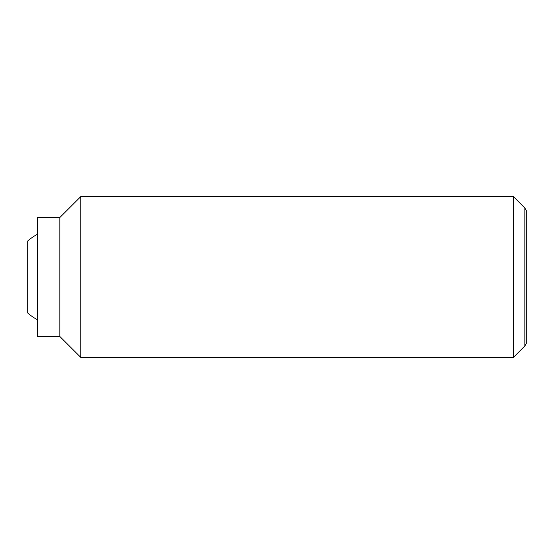 <?xml version="1.0" encoding="UTF-8"?>
<svg xmlns="http://www.w3.org/2000/svg" width="554" height="554" viewBox="0 0 554 554"><rect width="100%" height="100%" fill="white"/><g stroke="black" fill="none" stroke-linecap="round" stroke-linejoin="round"><path stroke-width="0.83" d="M37.353 319.679A48.253 48.253 0 0 1 27.7 312.962L27.7 241.038A48.253 48.253 0 0 1 37.353 234.321M513.433 196.58L513.433 357.42L80.78 357.42L80.78 196.58L513.433 196.58L524.846 207.992L524.846 346.008L526.3 343.487L526.3 210.513L524.846 207.992M59.867 217.487L59.867 336.513L37.353 336.513L37.353 217.487L59.867 217.487L80.78 196.58M59.867 336.513L80.78 357.42M524.846 346.008L513.433 357.42"/></g></svg>
